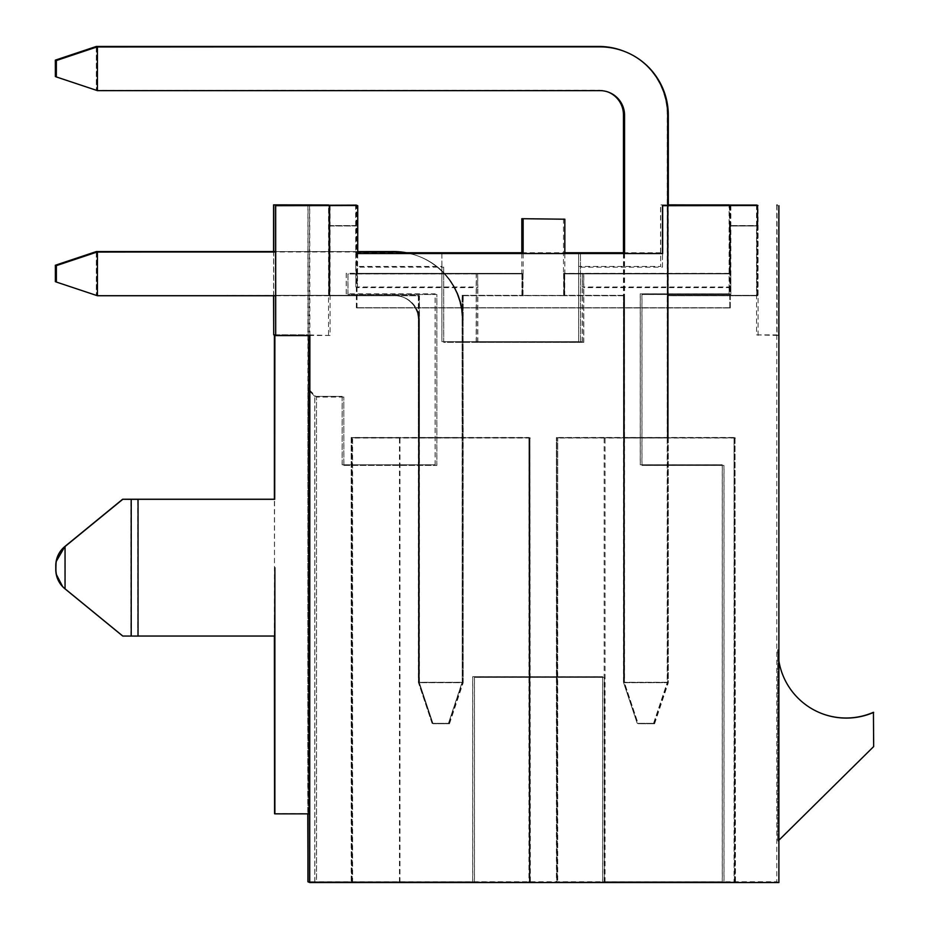 <?xml version="1.0" encoding="UTF-8"?>
<svg xmlns="http://www.w3.org/2000/svg" width="929" height="929" viewBox="0 0 929 929"><rect width="100%" height="100%" fill="white"/><g stroke="black" fill="none" stroke-linecap="round" stroke-linejoin="round"><path stroke-width="0.7" stroke-dasharray="4.64 3.48" d="M624.555 295.747L564.623 295.701L624.555 295.747L624.451 437.907L668.311 437.954L624.555 437.954L624.555 682.71L668.311 682.71L668.311 205.623M463.095 295.701L523.027 295.747L463.095 295.701L463.199 437.954L419.339 437.907L463.095 437.907L463.095 320.319A68.374 68.374 111.2 0 0 409.213 253.501M624.056 295.55L564.124 295.503L624.056 295.55L623.951 437.722L667.812 437.756L624.056 437.756L624.056 682.525L667.812 682.525L667.812 115.057A68.374 68.374 111.2 0 0 624.393 51.397M462.596 295.503L522.528 295.55L462.596 295.503L462.7 437.756L418.84 437.722L462.596 437.722L462.596 320.122A68.374 68.374 111.2 0 0 409.584 253.501M623.556 295.352L563.624 295.317L623.556 295.352L623.452 437.524L667.312 437.571L623.556 437.571L623.556 682.327L667.312 682.327L667.312 114.859A68.374 68.374 111.2 0 0 623.893 51.211M462.096 295.317L522.028 295.352L462.096 295.317L462.201 437.571L418.34 437.524L462.096 437.524L462.096 319.924A68.374 68.374 111.2 0 0 409.898 253.501M730.136 307.894L356.829 307.894L730.31 307.963L730.136 273.707L564.228 273.672L730.031 273.672L730.031 225.817L757.379 225.817L757.379 295.55L667.707 295.503L667.707 437.722L667.707 115.01A68.374 68.374 111.2 0 0 624.091 51.281M729.637 307.708L356.341 307.708L729.811 307.778L729.637 273.521L563.729 273.474L729.532 273.474L729.532 225.619L756.88 225.619L756.88 295.352L667.208 295.317L667.208 437.524L667.208 114.824A68.374 68.374 111.2 0 0 623.591 51.095M564.832 253.501L564.832 273.904L730.519 273.869L730.519 226.002L757.867 226.002L757.867 295.747L668.206 295.701L668.206 437.907L668.206 115.208A68.374 68.374 111.2 0 0 624.59 51.478M564.832 273.904L730.519 273.869M564.623 273.823L730.415 273.823L564.623 273.823L564.623 295.701M564.124 273.625L729.915 273.625L564.124 273.625L564.124 295.503M756.775 295.317L756.775 225.573L729.428 225.573L729.428 273.44L563.52 273.393L582.32 273.393L582.158 287.003L729.149 287.003L729.184 273.347L582.193 273.347M563.729 295.352L563.729 273.474M667.312 437.571L667.312 295.352L756.88 295.352M563.624 273.44L563.624 295.317M623.452 295.317L623.452 682.292L637.201 723.343L653.61 723.343L637.201 723.343L623.452 682.292L667.208 682.292L667.208 437.524M564.228 295.55L564.228 273.672M667.812 437.756L667.812 295.55L757.379 295.55M623.951 295.503L623.951 682.478L637.654 723.517L654.109 723.528L637.7 723.528M757.274 295.503L757.228 205.321M757.274 225.77L729.915 225.77L729.915 273.625M564.727 295.747L564.727 273.869M668.311 437.954L668.311 295.747L757.867 295.747M624.451 295.701L624.451 682.676L638.153 723.703L654.597 723.726L638.188 723.726M757.762 295.701L757.716 205.518M757.762 225.968L730.415 225.968L730.415 273.823M522.528 273.672L356.724 273.672L522.528 273.672L522.528 295.55M522.028 273.474L356.237 273.474L522.028 273.474L522.028 295.352M357.502 287.642L357.224 273.869L523.132 273.904L477.657 273.904L477.831 287.642L357.502 287.642L357.56 267.157L443.714 267.157L443.714 342.371L580.497 342.383L443.714 342.371M357.468 273.962L477.796 273.962M730.566 205.623L730.519 226.002M730.763 273.962L730.868 294.505L641.985 294.505L641.985 465.429L724.028 465.429L724.028 882.48L604.384 882.48L604.384 677.38L474.475 677.38L474.475 882.48L316.545 882.492L316.475 397.031L316.475 882.457L309.729 882.457M730.868 205.623L730.868 294.505M357.224 273.869L357.282 205.518M357.735 253.547L357.56 267.157M522.818 273.788L357.015 273.788L522.818 273.788L522.818 295.666L564.518 295.666L564.518 273.788M730.415 225.968L730.38 205.623M730.066 205.623L730.031 225.817M730.31 307.963L730.31 273.788M357.119 273.823L357.073 205.518M357.015 307.963L357.015 273.788M356.829 307.894L356.829 273.718M356.724 273.672L356.782 205.321M522.319 273.59L356.515 273.59L522.319 273.59L522.319 295.468L564.019 295.468L564.019 273.59M729.915 225.77L729.88 205.623M729.567 205.623L729.532 225.619M729.811 307.778L729.811 273.59M356.62 273.625L356.573 205.321M356.515 307.778L356.515 273.59M356.341 307.708L356.341 273.521M356.237 273.474L356.283 205.123M778.885 661.007A68.374 68.374 -68.8 0 1 777.945 649.731L777.712 841.07L873.434 746.486L873.434 712.299M821.445 713.414A68.374 68.374 -68.8 0 1 821.329 713.367A68.374 68.374 -68.8 0 1 777.712 649.638L777.712 841.07M777.062 205.576L777.062 334.881L778.607 335.485L778.607 205.576M778.885 882.55L776.783 881.726L307.766 881.737M776.783 204.868L776.783 881.726M668.311 204.937L660.554 204.868L668.311 204.868M122.709 635.982L274.554 636.04M274.705 813.746L308.742 813.746L308.045 205.634M275.541 335.16L308.742 335.16L308.742 813.746M122.628 635.982L130.908 635.947L130.908 499.21M130.908 635.947L137.747 635.947L137.747 499.21M137.747 635.947L137.817 499.245M274.554 635.982L274.392 499.245M274.392 636.04L274.554 499.245M521.819 253.501L521.819 273.393L346.285 273.335L346.285 293.843L435.167 293.843L435.167 464.767L342.186 464.767L342.186 396.393L314.768 396.369L314.768 881.795L472.698 881.795L472.698 676.684L602.607 676.684L602.607 881.795L722.251 881.795L722.251 464.744L640.209 464.744L640.209 293.819L729.091 293.819L729.091 205.623M435.167 464.767L342.186 464.767M342.186 396.393L314.768 396.369L307.917 389.53L308.01 813.862M441.89 252.781L441.89 341.651L578.628 341.651L578.628 253.501L578.674 266.472L660.716 266.472L660.716 204.937M578.674 266.472L578.674 341.675L441.89 341.651M355.621 204.868L355.784 266.472L441.937 266.472L441.937 341.675M355.784 266.472L355.784 273.312L346.215 273.312L346.215 293.819L435.097 293.819L435.097 464.744M342.116 396.369L342.116 464.744M521.819 273.393L355.888 273.347L355.853 287.003L476.182 287.003L476.217 273.347M308.01 881.83L472.768 881.818L472.768 676.707L602.666 676.707L602.666 881.818L722.309 881.818L722.309 464.767L640.267 464.767L640.267 293.843L729.149 293.843L729.149 287.003M314.838 881.818L314.838 396.393L308.01 389.565M476.182 341.698L582.32 341.767L476.182 341.698L476.182 287.003M582.158 341.698L582.158 287.003M623.452 252.734L660.682 252.781L660.716 266.472M660.554 252.734L660.554 204.868M138.049 636.075L122.779 636.04M137.968 499.303L137.968 636.04M275.541 335.218L308.742 335.16M274.705 813.804L308.892 813.804L308.892 335.218M343.893 465.429L343.823 397.031L343.823 465.406L436.874 465.429L436.874 294.505L347.992 294.505L347.992 273.997L357.56 273.997M343.823 465.406L436.874 465.429M343.893 397.066L316.545 397.066L309.729 390.226M580.497 342.383L580.497 253.501L580.451 342.371M580.451 267.157L662.493 267.157L662.493 253.501M343.823 397.031L316.475 397.031L309.729 390.296M730.798 294.481L641.916 294.481L641.916 465.406L723.958 465.406L723.958 882.457L604.314 882.457L604.314 677.346L474.417 677.346L474.417 882.457L316.475 882.457M730.798 287.642L583.807 287.642L583.772 273.962M583.807 342.337L477.657 342.278L583.807 342.337L583.807 287.642M477.831 342.337L477.831 287.642M436.804 465.406L436.804 294.481L347.922 294.481L347.922 273.974L357.502 273.974M662.493 267.157L662.528 253.501M309.868 335.59L309.717 205.634M309.589 205.634L309.055 335.59M307.917 205.634L307.766 813.862M307.917 813.862L307.917 389.53M557.714 882.422L735.478 882.422L557.714 882.422L557.714 438.012L557.284 882.248M557.098 882.178L734.978 882.225L557.098 882.178L556.785 437.652L556.785 882.062M352.172 882.248L530.366 882.422L352.172 882.248L352.172 437.849L529.936 437.849L529.936 882.248M351.673 882.062L529.867 882.225L351.673 882.062L351.673 437.652L529.437 437.652L529.437 882.062M556.715 882.027L734.479 882.027L556.715 882.027L556.401 437.501L556.401 881.911M351.174 881.865L529.367 882.027L351.174 881.865L351.174 437.466L528.938 437.466L528.938 881.865M316.545 882.492L309.729 882.492M314.768 881.795L308.01 881.784M355.621 252.734L406.333 252.734M521.819 252.734L564.832 252.734M273.579 334.777L307.766 334.777M273.579 295.747L273.579 251.562M275.541 335.276L309.055 335.276M330.097 205.576L330.097 335.485L309.589 335.485M330.097 335.485L308.045 334.881M275.541 335.09L308.579 335.09M275.541 335.532L309.717 335.532M729.428 225.573L729.381 205.623M356.132 273.44L356.086 205.123M355.784 273.312L355.853 287.003M328.552 334.881L328.552 205.576M97.429 295.747L394.72 295.701A24.618 24.618 -68.8 0 1 419.339 320.319L419.339 437.907L419.339 295.701L329.772 295.701L329.725 205.576M96.93 252.073L96.93 295.55L394.233 295.515A24.618 24.618 -68.8 0 1 418.84 320.122L418.84 437.722L418.84 295.503L329.272 295.515L329.423 205.576M329.272 295.515L329.238 205.576M96.43 251.887L96.43 295.352L393.733 295.317A24.618 24.618 -68.8 0 1 418.34 319.924L418.34 437.524L418.34 295.317L328.773 295.317L328.924 205.576M328.773 295.317L328.738 205.576M329.772 295.701L329.923 205.576M477.657 342.278L477.657 273.904M523.132 253.501L523.132 273.904M583.633 342.278L583.633 273.904M443.714 267.157L443.76 342.383M274.392 813.676L308.579 813.676M275.541 334.835L307.917 334.835M273.73 251.562L273.73 295.747M623.452 252.781L660.682 252.781M355.761 252.781L406.6 252.781M521.819 252.781L564.832 252.781M476.356 341.767L476.356 273.393M582.32 341.767L582.32 273.393M563.52 218.698L563.52 273.393M441.937 266.472L441.902 253.501M777.945 841.163L778.885 840.234M756.554 204.984L756.554 334.881L778.607 335.485M758.087 335.485L758.087 205.576M756.554 334.881L777.062 334.881M757.925 205.518L757.867 226.002M756.775 225.573L756.729 205.123M756.926 205.123L756.88 225.619M757.425 205.321L757.379 225.817M462.201 295.352L462.201 319.971A68.374 68.374 111.2 0 0 409.84 253.501M328.889 295.352L418.445 295.352L418.445 682.327L462.201 682.327L462.201 437.571M521.924 295.317L521.924 273.44M528.938 437.466L529.367 882.027M399.47 882.027L399.47 437.629L529.367 437.629M351.499 881.981L351.174 437.466M351.499 437.582L399.47 437.629M604.14 881.865L604.14 437.466L734.049 437.466L734.049 881.865M734.049 437.466L734.479 882.027M734.479 437.629L556.715 437.629M604.14 437.466L556.401 437.501M462.7 295.55L462.7 320.168A68.374 68.374 111.2 0 0 409.503 253.501M329.377 295.55L418.944 295.55L418.944 682.525L462.7 682.525L462.7 437.756M522.423 295.503L522.423 273.625M529.437 437.652L529.867 882.225M399.969 882.225L399.969 437.826L529.867 437.826M351.986 882.178L351.673 437.652M351.986 437.78L399.969 437.826M523.027 273.869L523.027 295.747M463.199 295.747L463.199 320.354A68.374 68.374 111.2 0 0 409.132 253.501M329.876 295.747L419.443 295.747L419.443 682.71L463.199 682.71L463.199 437.954M522.922 295.701L522.922 273.823M529.936 437.849L530.366 882.422M530.366 438.012L352.602 438.012L352.602 882.422M556.785 437.652L734.549 437.652L734.549 882.051M734.549 437.652L734.978 882.225M605.069 882.225L605.069 437.826L734.978 437.826M557.098 437.78L605.069 437.826M557.284 437.849L735.036 437.849L735.036 882.248M735.036 437.849L735.478 882.422M735.478 438.012L557.714 438.012M563.833 273.521L563.833 295.399L522.133 295.399L522.133 273.521M564.333 273.707L564.333 295.596L522.632 295.596L522.632 273.707M418.34 437.524L418.34 682.292L432.055 723.319L448.498 723.343L432.09 723.343M96.825 251.759L96.825 295.515L55.833 281.847L96.43 295.352L393.838 295.352A24.618 24.618 -68.8 0 1 418.445 319.971L418.445 437.571M357.735 251.596L275.541 251.596L357.735 251.562M432.055 723.319L418.34 682.292L462.096 682.292L448.463 723.319L462.201 682.327L462.096 437.524M55.334 281.661L96.326 295.317L96.326 251.562M623.556 253.501L623.556 437.571M96.43 46.775L96.43 90.252L598.95 90.252A24.618 24.618 -68.8 0 1 608.356 92.122M653.61 723.343L667.312 682.327L653.563 723.319M55.833 76.712L96.43 90.252L598.833 90.206A24.618 24.618 -68.8 0 1 608.298 92.099M623.452 253.501L623.452 437.524M55.334 76.55L96.326 90.206L96.326 46.45M418.84 437.722L418.84 682.478L432.589 723.528L448.997 723.528L432.589 723.528L418.84 682.478L462.596 682.478L462.596 437.722M56.332 282.021L96.93 295.55L394.337 295.55A24.618 24.618 -68.8 0 1 418.944 320.168L418.944 437.756M357.735 251.794L275.541 251.794M448.997 723.528L462.596 682.478L448.951 723.517M357.735 251.747L275.541 251.747M624.056 253.501L624.056 437.756M96.93 46.973L96.93 90.438L599.437 90.438A24.618 24.618 -68.8 0 1 608.356 92.11A24.618 24.618 -68.8 0 1 608.6 92.215M654.109 723.528L667.812 682.525L667.707 437.722M654.062 723.517L667.707 682.478L623.951 682.478L637.654 723.517M97.429 90.636L56.332 76.933L96.93 90.438L599.333 90.403A24.618 24.618 -68.8 0 1 608.553 92.192M623.951 253.501L623.951 437.722M55.833 76.735L96.825 90.403L96.825 46.647M419.339 437.907L419.339 682.676L433.042 723.714L449.497 723.726L433.088 723.726M275.541 295.747L394.825 295.747A24.618 24.618 -68.8 0 1 419.443 320.354L419.443 437.954M357.735 251.991L275.541 251.991M449.497 723.726L463.199 682.71L463.095 437.907M449.45 723.714L463.095 682.676L419.339 682.676L433.042 723.714M357.735 251.945L275.541 251.945M56.332 282.044L97.313 295.701L97.313 251.945M624.555 253.501L624.555 437.954M654.597 723.726L668.311 682.71L668.206 437.907M654.562 723.703L668.206 682.676L624.451 682.676L638.153 723.703M97.313 46.833L97.313 90.589L599.832 90.589A24.618 24.618 -68.8 0 1 608.75 92.261A24.618 24.618 -68.8 0 1 608.797 92.285M624.451 253.501L624.451 437.907M64.902 546.473L64.902 588.754M328.889 225.619L356.237 225.619M356.132 225.584L328.773 225.584M329.377 225.817L356.724 225.817M356.62 225.77L329.272 225.77M329.876 226.002L357.224 226.002M357.119 225.968L329.772 225.968M62.696 586.71L64.728 588.603"/><path stroke-width="1.39" d="M357.735 253.501L662.656 253.547L662.656 205.692L730.566 205.623M662.656 205.692L757.925 205.518M329.923 205.576L275.681 205.692L275.692 335.59L309.868 335.59L309.729 882.492L309.729 390.296M357.282 205.518L309.589 205.634M275.692 335.59L275.541 205.634L309.589 205.576M662.656 253.547L357.735 253.547L357.735 205.692M757.716 205.518L730.078 205.321L757.425 205.321M356.782 205.321L329.725 205.437M757.228 205.321L729.579 205.123L756.926 205.123M356.283 205.123L329.226 205.239M778.885 205.692L778.885 882.55L309.868 882.55M756.729 205.123L668.311 204.868M777.062 204.984L777.062 205.576M729.381 205.623L729.091 204.937L668.311 204.937M64.728 588.603L64.902 588.754A24.886 24.886 111.2 0 1 55.775 569.489L55.775 565.726A24.886 24.886 111.2 0 1 64.902 546.473L122.628 499.245L274.554 499.245L274.554 335.16L275.541 335.16M122.628 635.982L64.902 588.754L122.709 635.982M274.554 636.04L274.705 813.746M274.554 499.245L122.628 499.245L64.902 546.473L56.112 561.673L55.798 570.638M274.554 813.746L274.392 636.04M729.091 205.623L729.091 204.937M65.053 588.812L122.779 636.04L138.049 636.075L138.049 499.326L122.779 499.303L65.053 546.531A24.886 24.886 -68.8 0 0 55.926 565.784L55.926 569.547A24.886 24.886 -68.8 0 0 65.053 588.812L65.053 546.531M137.968 499.303L274.705 499.303L274.705 335.218L275.541 335.218M274.879 813.862L274.705 636.04L138.049 636.04L274.705 636.04L274.879 567.735L274.879 813.862L309.055 813.862L309.055 335.59M138.049 499.326L131.21 499.326L131.21 636.075M122.779 499.303L131.21 499.326M274.705 499.303L274.879 335.276L275.541 335.276M662.493 253.501L662.493 205.623M328.552 205.576L328.552 204.984L328.738 205.576M273.579 251.562L273.579 204.868L328.727 205.054M273.579 204.868L307.917 204.926L307.917 205.634M328.552 204.984L307.917 204.926M308.045 205.634L308.045 204.984M308.01 881.784L307.766 813.862M307.917 881.784L307.917 813.862M308.01 813.862L308.01 881.83L309.624 882.457L309.624 390.192M406.333 252.734L521.819 252.734M564.832 252.734L623.452 252.734M273.73 295.747L273.73 334.835L273.579 295.747M274.392 499.245L274.392 335.09L275.541 335.09M564.832 219.209L521.819 218.698L564.832 219.209L564.832 253.501M523.132 219.209L523.132 253.501M273.73 334.835L275.541 334.835M273.73 204.926L273.73 251.562M564.832 252.781L623.452 252.781M406.6 252.781L521.819 252.781M521.819 218.698L521.819 253.501M578.628 252.781L578.628 253.501L578.639 252.781M441.902 253.501L441.902 252.781M778.885 840.234L873.666 746.579L873.434 712.299A68.374 68.374 -68.8 0 1 821.445 713.414M873.666 712.392A68.374 68.374 -68.8 0 1 778.885 661.007M409.84 253.501A68.374 68.374 111.2 0 0 393.838 251.596L357.735 251.596L393.733 251.562A68.374 68.374 111.2 0 1 409.898 253.501M55.368 265.264L55.368 281.673L55.368 265.264L96.326 251.562L275.541 251.562L96.43 251.887M55.368 281.673L55.868 265.45L55.833 281.847M96.326 251.562L55.334 265.253M608.356 92.122A24.618 24.618 -68.8 0 1 623.556 114.859L623.556 253.501M623.893 51.211A68.374 68.374 111.2 0 0 623.696 51.13A68.374 68.374 111.2 0 0 598.95 46.496L96.43 46.775M623.696 51.13L623.591 51.095A68.374 68.374 111.2 0 0 598.833 46.45L96.326 46.45L55.334 60.141L55.368 76.561L55.368 60.153M608.298 92.099A24.618 24.618 -68.8 0 1 623.452 114.824L623.452 253.501M96.326 46.45L55.334 60.141M409.503 253.501A68.374 68.374 111.2 0 0 394.337 251.794L357.735 251.794M275.541 251.794L96.93 252.073M409.584 253.501A68.374 68.374 111.2 0 0 394.233 251.747L357.735 251.747M275.541 251.747L96.825 251.759L55.868 265.45L96.825 251.759M608.6 92.215A24.618 24.618 -68.8 0 1 624.056 115.057L624.056 253.501M624.393 51.397A68.374 68.374 111.2 0 0 624.195 51.327A68.374 68.374 111.2 0 0 599.437 46.682L96.93 46.973M624.195 51.327L624.091 51.281A68.374 68.374 111.2 0 0 599.333 46.647L96.825 46.647L55.833 60.327L55.868 76.759L55.868 60.35L96.825 46.647M608.553 92.192A24.618 24.618 -68.8 0 1 623.951 115.01L623.951 253.501M55.868 76.759L56.367 60.536L56.332 76.933M409.132 253.501A68.374 68.374 111.2 0 0 394.825 251.991L357.735 251.991M275.541 251.991L97.429 251.991L97.429 295.747L275.541 295.747M409.213 253.501A68.374 68.374 111.2 0 0 394.72 251.945L357.735 251.945M275.541 251.945L97.313 251.945L56.332 265.636L56.367 282.056L56.367 265.648M56.367 282.056L97.429 295.747M97.313 251.945L56.332 265.636M668.311 205.623L668.311 115.242A68.374 68.374 111.2 0 0 599.937 46.88L97.429 46.88L97.429 90.636L599.937 90.636A24.618 24.618 -68.8 0 1 624.555 115.242L624.555 253.501M624.694 51.513L624.59 51.478A68.374 68.374 111.2 0 0 599.832 46.833L97.313 46.833L56.367 60.536M608.797 92.285A24.618 24.618 -68.8 0 1 624.451 115.208L624.451 253.501M56.367 76.944L97.429 90.636M97.313 46.833L56.332 60.524M757.716 205.437L730.368 205.437M757.216 205.239L729.869 205.239M756.717 205.042L729.37 205.054M55.926 565.784L55.926 569.547M55.775 569.489L55.775 565.726M55.833 571.149L56.239 574.25L62.696 586.71"/></g></svg>
